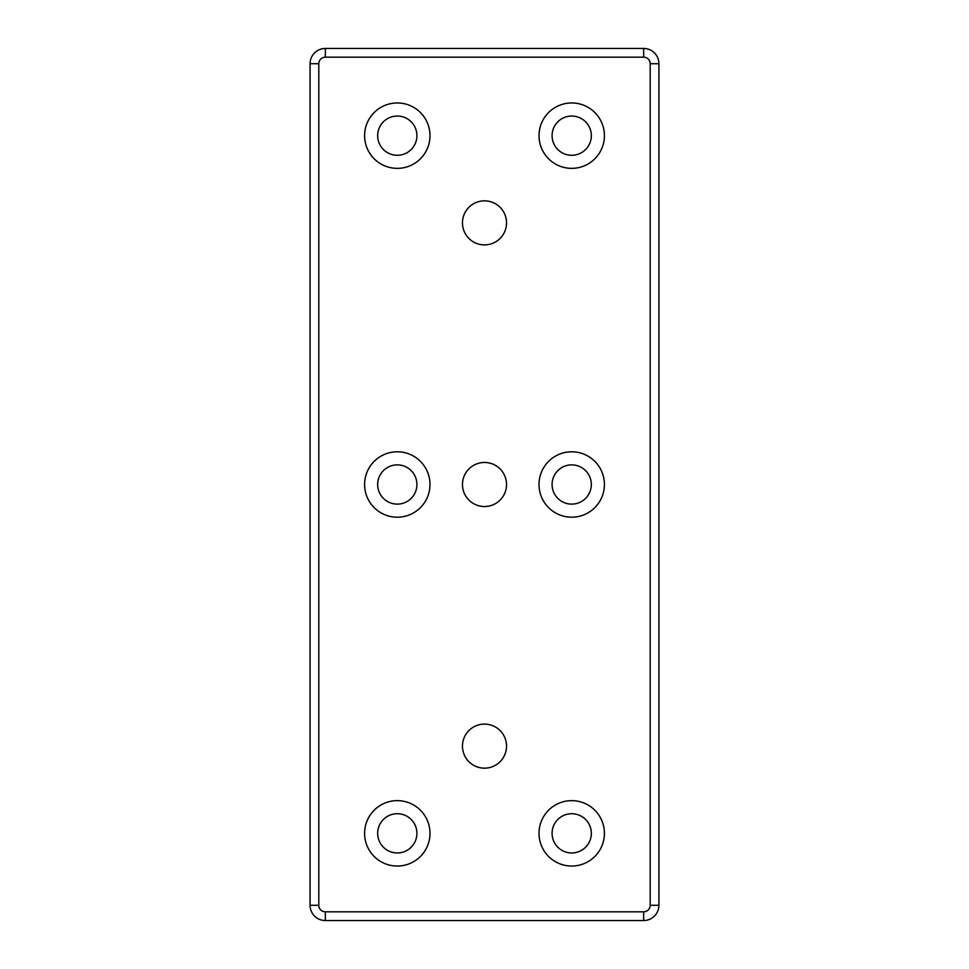 <?xml version="1.0" encoding="UTF-8"?>
<svg xmlns="http://www.w3.org/2000/svg" width="969" height="969" viewBox="0 0 969 969"><rect width="100%" height="100%" fill="white"/><g stroke="black" fill="none" stroke-linecap="round" stroke-linejoin="round"><path stroke-width="0.73" stroke-dasharray="4.84 3.63" d="M462.467 484.5A22.033 22.033 0 0 0 495.522 503.577A22.033 22.033 0 0 0 495.522 465.423A22.033 22.033 0 0 0 462.467 484.5M462.467 222.87A22.033 22.033 0 0 0 495.522 241.947A22.033 22.033 0 0 0 495.522 203.793A22.033 22.033 0 0 0 462.467 222.87M658.92 63.712A15.262 15.262 0 0 0 643.658 48.45L325.342 48.45A15.262 15.262 0 0 0 310.08 63.712L310.08 905.288A15.262 15.262 0 0 0 325.342 920.55L643.658 920.55A15.262 15.262 0 0 0 658.92 905.288L658.92 63.712M462.467 746.13A22.033 22.033 0 0 0 495.522 765.207A22.033 22.033 0 0 0 495.522 727.053A22.033 22.033 0 0 0 462.467 746.13M604.414 484.5A32.704 32.704 0 0 0 555.358 456.181A32.704 32.704 0 0 0 555.358 512.819A32.704 32.704 0 0 0 604.414 484.5M552.088 484.5A19.622 19.622 0 0 0 581.521 501.494A19.622 19.622 0 0 0 581.521 467.506A19.622 19.622 0 0 0 552.088 484.5M604.414 833.34A32.704 32.704 0 0 0 555.358 805.021A32.704 32.704 0 0 0 555.358 861.659A32.704 32.704 0 0 0 604.414 833.34M552.088 833.34A19.622 19.622 0 0 0 581.521 850.334A19.622 19.622 0 0 0 581.521 816.346A19.622 19.622 0 0 0 552.088 833.34M429.994 135.66A32.704 32.704 0 0 0 380.938 107.341A32.704 32.704 0 0 0 380.938 163.979A32.704 32.704 0 0 0 429.994 135.66M377.668 135.66A19.622 19.622 0 0 0 407.101 152.654A19.622 19.622 0 0 0 407.101 118.666A19.622 19.622 0 0 0 377.668 135.66M429.994 484.5A32.704 32.704 0 0 0 380.938 456.181A32.704 32.704 0 0 0 380.938 512.819A32.704 32.704 0 0 0 429.994 484.5M377.668 484.5A19.622 19.622 0 0 0 407.101 501.494A19.622 19.622 0 0 0 407.101 467.506A19.622 19.622 0 0 0 377.668 484.5M604.414 135.66A32.704 32.704 0 0 0 555.358 107.341A32.704 32.704 0 0 0 555.358 163.979A32.704 32.704 0 0 0 604.414 135.66M552.088 135.66A19.622 19.622 0 0 0 581.521 152.654A19.622 19.622 0 0 0 581.521 118.666A19.622 19.622 0 0 0 552.088 135.66M429.994 833.34A32.704 32.704 0 0 0 380.938 805.021A32.704 32.704 0 0 0 380.938 861.659A32.704 32.704 0 0 0 429.994 833.34M377.668 833.34A19.622 19.622 0 0 0 407.101 850.334A19.622 19.622 0 0 0 407.101 816.346A19.622 19.622 0 0 0 377.668 833.34"/><path stroke-width="1.45" d="M462.467 484.5A22.033 22.033 0 0 1 484.5 462.467A22.033 22.033 0 0 1 506.533 484.5A22.033 22.033 0 0 1 484.5 506.533A22.033 22.033 0 0 1 462.467 484.5M462.467 222.87A22.033 22.033 0 0 1 484.5 200.837A22.033 22.033 0 0 1 506.533 222.87A22.033 22.033 0 0 1 484.5 244.903A22.033 22.033 0 0 1 462.467 222.87M643.658 911.829L325.342 911.829A6.541 6.541 0 0 1 318.801 905.288L318.801 63.712A6.541 6.541 0 0 1 325.342 57.171L643.658 57.171A6.541 6.541 0 0 1 650.199 63.712L650.199 905.288A6.541 6.541 0 0 1 643.658 911.829L643.658 920.55A15.262 15.262 0 0 0 658.92 905.288L658.92 63.712A15.262 15.262 0 0 0 643.658 48.45L325.342 48.45A15.262 15.262 0 0 0 310.08 63.712L310.08 905.288A15.262 15.262 0 0 0 325.342 920.55L643.658 920.55M429.994 833.34A32.704 32.704 0 0 1 380.938 861.659A32.704 32.704 0 0 1 380.938 805.021A32.704 32.704 0 0 1 429.994 833.34M604.414 135.66A32.704 32.704 0 0 1 555.358 163.979A32.704 32.704 0 0 1 555.358 107.341A32.704 32.704 0 0 1 604.414 135.66M429.994 484.5A32.704 32.704 0 0 1 380.938 512.819A32.704 32.704 0 0 1 380.938 456.181A32.704 32.704 0 0 1 429.994 484.5M429.994 135.66A32.704 32.704 0 0 1 380.938 163.979A32.704 32.704 0 0 1 380.938 107.341A32.704 32.704 0 0 1 429.994 135.66M604.414 833.34A32.704 32.704 0 0 1 555.358 861.659A32.704 32.704 0 0 1 555.358 805.021A32.704 32.704 0 0 1 604.414 833.34M604.414 484.5A32.704 32.704 0 0 1 555.358 512.819A32.704 32.704 0 0 1 555.358 456.181A32.704 32.704 0 0 1 604.414 484.5M506.533 746.13A22.033 22.033 0 0 1 484.5 768.163A22.033 22.033 0 0 1 462.467 746.13A22.033 22.033 0 0 1 484.5 724.097A22.033 22.033 0 0 1 506.533 746.13M552.088 484.5A19.622 19.622 0 0 0 581.521 501.494A19.622 19.622 0 0 0 581.521 467.506A19.622 19.622 0 0 0 552.088 484.5M552.088 833.34A19.622 19.622 0 0 0 581.521 850.334A19.622 19.622 0 0 0 581.521 816.346A19.622 19.622 0 0 0 552.088 833.34M377.668 135.66A19.622 19.622 0 0 0 407.101 152.654A19.622 19.622 0 0 0 407.101 118.666A19.622 19.622 0 0 0 377.668 135.66M377.668 484.5A19.622 19.622 0 0 0 407.101 501.494A19.622 19.622 0 0 0 407.101 467.506A19.622 19.622 0 0 0 377.668 484.5M552.088 135.66A19.622 19.622 0 0 0 581.521 152.654A19.622 19.622 0 0 0 581.521 118.666A19.622 19.622 0 0 0 552.088 135.66M377.668 833.34A19.622 19.622 0 0 0 407.101 850.334A19.622 19.622 0 0 0 407.101 816.346A19.622 19.622 0 0 0 377.668 833.34M325.342 911.829L325.342 920.55M658.92 905.288L650.199 905.288M318.801 905.288L310.08 905.288M658.92 63.712L650.199 63.712M318.801 63.712L310.08 63.712M643.658 48.45L643.658 57.171M325.342 57.171L325.342 48.45"/></g></svg>
